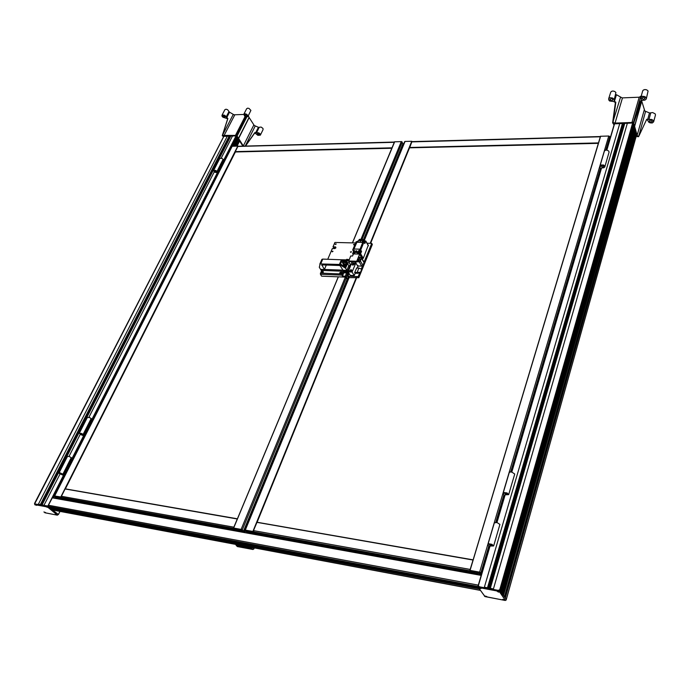 <?xml version="1.0" encoding="UTF-8"?>
<svg xmlns="http://www.w3.org/2000/svg" width="690" height="690" viewBox="0 0 690 690"><rect width="100%" height="100%" fill="white"/><g stroke="black" fill="none" stroke-linecap="round" stroke-linejoin="round"><path stroke-width="1.03" d="M345.724 264.408L346.285 265.305M344.966 264.943L344.103 265.615L343.879 264.667L345.069 264.701L344.077 265.624M481.154 575.262L52.337 497.766L48.395 505.373L48.524 506.408L47.463 505.917L48.334 506.106M45.471 512.506L43.919 511.963L45.471 512.506M56.839 514.662L55.269 514.128L56.839 514.662M36.665 505.356L35.104 504.813L36.665 505.356M48.084 507.486L46.506 506.943L48.084 507.486M34.759 503.717L223.871 136.232M636.439 135.318L506.322 599.498L503.562 595.41L634.921 129.996M634.697 129.22L503.165 594.832L500.181 590.502L498.956 589.95L500.009 590.364M505.296 600.429L484.975 596.531L478.55 587.673L478.765 586.698L478.092 586.767L478.032 586.112L478.912 586.215L478.196 586.69M486.838 596.496L485.795 596.703L484.587 595.875L486.838 596.496M505.071 599.972L504.011 600.179L502.786 599.343L505.071 599.972M481.085 588.458L480.033 588.682L478.817 587.837L481.085 588.458M499.5 591.899L498.422 592.124L497.188 591.278L499.5 591.899M507.409 493.868L505.977 494.307L504.459 493.203L505.813 492.988L507.409 493.868M507.547 493.885L505.848 492.936L504.33 493.091L506.003 494.385L507.279 494.437L507.547 493.885M508.72 494.445L514.697 473.995L511.885 472.089L510.195 471.934L509.22 472.555M600.774 170.068L600.024 167.454L600.636 164.962L603.577 164.996L604.647 165.911L604.768 166.971L603.819 167.73L601.387 167.972L511.713 472.046M504.485 496.446L503.346 494.161L503.433 492.513L507.081 492.893L508.668 494.618L504.968 494.808L496.834 522.459M351.21 270.747L350.434 271.308M338.937 259.664L346.406 259.863M349.407 262.838L347.82 263.062L346.182 260.397L348.735 260.76M349.183 259.673L347.32 259.345L346.872 260.423M358.541 240.698L357.851 241M361.051 257.853L358.628 256.844L361.595 258.043L360.396 261.174L359.516 261.829L348.597 261.51L359.585 261.553L361.275 258.224M357.644 265.952L361.853 266.099L362.931 265.409L364.13 262.286L361.551 257.879M348.64 260.993L356.696 261.251L359.628 254.127L353.461 253.946L352.573 255.956L350.727 255.956L348.666 261.338M361.457 240.603L359.818 240.569L360.085 241.172M361.595 240.275L360.982 239.732L359.904 240.353L361.56 240.396M356.894 251.669L355.255 251.626L355.523 252.238M357.032 251.332L356.411 250.772L355.341 251.41L356.997 251.453M362.88 242.328L356.92 242.285L354.082 248.788L356.877 242.216L362.75 242.25L360.085 249.142L354.099 248.987M360.007 251.721L359.136 250.298L357.515 252.523L353.961 252.488L354.375 250.392L352.771 249.789L356.144 241.759L358.11 241.371L359.369 239.327L362.931 239.508L362.371 241.457L363.984 242.061L360.723 250.004L359.292 250.289M358.869 253.092L358.093 254.015L357.239 252.592M361.551 240.43L360.56 241.19L359.706 240.715L360.758 239.628L361.551 240.43M356.989 251.496L355.997 252.255L355.134 251.772L356.187 250.677L356.989 251.496M353.582 251.307L352.659 253.696L354.66 253.549M354.194 253.014L353.513 252.928L353.78 252.29M360.146 251.712L361.586 251.384L360.56 253.842L358.093 254.015M368.201 245.416L363.311 258.293L362.216 258.578M360.594 252.307L360.163 253.61L359.024 253.178M354.048 251.54L353.642 251.169M364.596 243.165L363.966 242.095M363.561 240.81L363.544 241.733M403.176 145.09L363.69 240.819L365.769 241.017L364.812 243.527M364.363 242.535L364.924 241.785L363.984 241.897L364.786 243.268M357.256 241.586L358.464 240.879M360.059 252.419L359.387 252.842M358.783 252.454L359.723 251.729L360.534 252.212L359.464 253.23L358.783 252.454M322.817 272.222L322.058 272.809L321.92 272.024L322.886 272.058L322.075 272.817M60.237 473.728L60.073 473.288L60.849 473.366L62.333 474.384L60.237 473.728M60.142 473.711L62.428 474.496L60.841 473.323L59.996 473.219L60.142 473.711M73.123 459.091L71.268 457.668L67.189 465.681L67.508 466.543M68.241 466.94L67.732 466.69M67.197 465.69L69.06 467.095M68.862 467.501L66.982 466.086L62.868 474.159L64.757 475.565M64.567 475.945L59.288 473.443L59.159 472.788L60.039 472.797L62.868 474.159M71.268 457.668L69.104 456.478L67.456 456.452M234.367 529.463L233.323 530.351L232.366 529.911L232.539 529.127L67.862 499.508L66.921 500.293L66.145 499.914L66.352 499.215M236.575 531.059L236.825 529.808M231.331 528.894L232.935 529.187M64.981 498.948L66.309 499.189M238.395 146.444L237.834 146.453L61.367 496.291L61.376 497.335L63.049 498.603M234.307 528.79L233.746 528.204M233.669 527.703L237.36 518.794L65.248 488.848M238.904 531.352L236.834 529.678L235.23 529.696L234.436 528.35M67.542 500.129L67.862 499.508M64.515 498.887L64.541 499.974M391.886 148.117L394.404 142.08M238.205 146.246L394.404 142.062M391.86 148.169L235.428 151.929M236.868 529.696L236.403 530.826L237.507 531.222L237.878 530.248M244.001 532.395L244.933 532.568M234.307 528.764L239.62 530.317L240.387 530.239L239.094 529.713L239.956 529.73L239.49 529.264L233.565 527.988L241.707 529.506L243.553 531.188L241.06 530.593L242.63 532.154M241.465 529.566L242.242 530.317L239.947 529.342L241.465 529.566M240.353 531.421L239.163 530.679L240.353 531.421M403.038 145.09L363.647 240.741M402.615 145.883L402.21 145.719L363.337 240.206L403.003 143.787L401.537 141.588L394.516 141.795L352.426 242.889M347.199 279.372L345.768 277.156L321.644 276.147L320.393 274.232L341.886 275.094L342.99 271.222M238.171 146.099L231.969 146.289M59.495 499.043L54.415 495.938L60.841 496.998L56.597 496.464L58.754 497.749L60.151 497.913L59.254 497.274L61.867 497.783L62.868 498.723L60.806 498.223L62.557 499.612M63.678 499.819L64.437 499.957M57.615 498.723L58.374 498.861L58.702 498.223M54.812 496.179L56.839 496.938L54.864 496.084M60.582 498.965L59.426 498.249L60.582 498.965M603.724 166.23L602.611 167.127L601.145 166.023L602.344 165.367L603.724 166.23M603.854 166.23L602.292 165.281L601.016 166.014L602.715 167.213L603.854 166.23M604.837 166.73L609.115 152.059L608.666 150.998L606.846 150.109L605.337 150.222L604.371 151.214M478.127 585.793L481.223 575.305M53.199 510.082L48.533 506.417L50.085 507.624L53.415 508.228L53.233 508.97L54.156 509.298L475.238 588.104L475.134 586.931M51.603 507.9L51.353 508.668L53.242 510.031M477.463 587.475L476.963 588.432L475.238 588.104M474.202 586.854L476.367 587.259M614.074 124.968L612.66 122.863L615.377 102.56L613.695 101.516L609.658 100.981L608.666 99.765L608.942 98.411L610.305 97.695L612.703 98.049L613.936 99.144L614.462 101.344L616.446 94.72L622.147 97.911L639.311 97.169L641.208 95.988M642.614 91.046L643.304 90.002L644.943 89.502L646.797 89.881L648.057 90.977L646.375 98.713M641.674 100.999L644.814 111.012L649.67 113.031L652.628 112.539L655.19 113.807L655.5 114.876L653.672 121.604M610.616 92.46L611.306 91.468L612.893 91.011L614.695 91.416L615.92 92.512L614.126 100.197M614.462 101.344L615.799 102.224L613.091 122.527L615.014 123.053L632.23 122.484L633.558 121.854L640.587 101.18L641.528 100.033L640.794 97.437L642.433 96.29L644.9 96.609L646.168 97.704L646.289 99.032L644.883 100.128L642.287 100.309L641.208 101.482L633.713 123.225L637.198 135.507L638.569 136.706L646.72 119.275L651.817 119.422L653.361 120.491L653.594 121.897L652.188 122.967L649.954 122.863L648.591 122.026L647.832 120.336L646.513 119.715M645.616 111.47L638.569 136.706L636.163 136.568M649.394 121.199L651.119 122.199L652.404 121.328L650.937 120.112L649.73 120.362L649.394 121.199M609.9 99.696L611.607 100.706L612.875 99.86L612.375 98.946L611.124 98.549L609.9 99.696M645.055 98.178L643.304 97.143L642.002 98.04L642.519 98.955L643.813 99.334L645.055 98.178M501.708 590.105L633.101 126.96L634.076 127.012L636.301 136.077M633.377 125.994L633.748 126.563L633.196 126.632M614.419 123.812L632.842 122.975L633.472 125.666M223.526 136.792L222.24 135.654L227.7 118.775L222.87 117.231L221.913 116.015L222.154 115.006L224.716 115.256L227.881 118.499L222.43 135.387L235.437 135.447L236.308 135.007L244.778 117.792L245.045 116.739L243.794 114.376L244.743 113.79L246.132 114.031L247.71 115.23L247.917 116.576L245.597 117.179L236.773 135.507L243.372 146.108M224.802 109.788L225.966 109.218L227.597 109.719L229.416 112.159L233.996 114.782L243.76 114.48M245.373 146.056L254.843 132.54L258.759 132.816L260.182 133.964L260.354 135.188L257.913 135.352L254.791 132.885L245.562 146.047M249.064 117.464L254.282 125.502L258.664 127.365L261.079 127.081L262.942 128.4L263.106 129.634L260.406 135.076M257.318 134.119L258.612 134.93L259.483 134.533L258.198 133.274L257.361 133.368L257.318 134.119M222.974 116.412L224.267 117.222L225.121 116.843L223.853 115.541L223.008 115.618L222.974 116.412M246.916 115.377L245.606 114.549L244.726 114.954L246.011 116.256L246.873 116.17L246.916 115.377M237.645 139.078L238.386 139.121L242.889 146.125M237.334 138.302L238.007 138.733L237.119 138.837L237.489 139.458M223.732 136.379L236.222 135.835L237.472 138.026M237.671 139.233L234.203 146.073M246.641 108.796L247.598 108.201L248.978 108.434L250.867 110.357L247.977 116.455M84.732 436.244L80.601 434.545L79.376 433.139L81.67 433.475L84.939 435.83M218.092 173.604L217.462 172.759L214.495 172.121L213.65 170.456L215.815 170.43L218.402 173M489.572 546.989L488.201 545.376L488.011 544.151L488.555 543.711L491.944 544.324L493.6 545.988L489.857 546.04L478.067 586.095M475.134 574.166L474.556 572.898L472.814 572.001L471.52 571.829L472.236 572.484L469.424 571.786L468.303 572.795L466.983 572.26L467.139 571.311M472.107 573.459L472.193 572.476M466.216 571.191L468.251 571.553M257.31 533.577L258.957 533.87M473.047 559.832L256.999 522.209L253.351 530.99L254.912 533.146M471.158 572.131L470.062 570.596M470.011 570.104L473.107 559.823M470.537 571.199L470.597 570.734M260.372 534.146L259.302 535.043L258.319 534.595L258.5 533.793L466.535 571.242M258.474 533.827L256.206 533.396L256.214 534.603M598.428 143.227L600.438 136.551L411.93 141.597L409.601 147.798M412.197 141.804L411.775 141.286L404.97 141.467L404.599 142.011M472.227 573.64L473.409 573.856M481.56 574.158L480.344 573.312L478.731 573.373L479.921 575.029M470.649 570.742L470.502 571.216L474.461 571.872L474.504 572.441L476.73 573.002L478.015 572.985L476.557 572.398L477.747 572.441L477.368 571.95L469.933 570.397L479.852 572.148L481.655 573.847M479.93 572.346L480.533 573.149L477.954 572.07L479.93 572.346M477.23 574.184L475.997 573.425L477.661 573.752L477.23 574.184M610.219 138.035L608.985 135.99L600.507 136.31L469.95 570.397L600.516 136.292M249.97 533.482L248.426 531.904L246.27 531.654L245.226 530.067L253.058 531.49L247.546 530.748L249.875 532.163L251.522 532.326L250.643 531.662L253.86 532.283L254.705 533.275L253.247 532.464L252.204 532.654L253.782 534.164M255.171 534.422L256.119 534.586M247.658 533.059L248.598 533.232L248.995 532.249M348.45 278.199L347.769 276.224L358.17 276.638L358.809 277.69L348.683 277.639M245.295 530.369L247.607 531.197L245.338 530.265M251.488 533.43L250.298 532.689L251.591 532.982L251.488 533.43M493.652 545.833L499.914 524.391L497.016 522.502L494.325 522.848M490.323 544.238L489.167 544.41L489.831 545.247L492.505 545.574L490.323 544.238M492.298 545.247L490.875 545.609L489.296 544.514L490.668 544.367L492.298 545.247M224.535 160.917L221.973 158.355L219.774 158.476M223.137 159.321L220.153 165.195L220.369 166.023M220.153 165.195L221.55 166.79M221.404 167.084L219.998 165.488L216.988 171.396M215.944 172.215L216.496 171.87L216.16 171.189L214.452 170.732L214.581 171.612L215.944 172.215M214.461 170.87L215.711 170.93L216.375 171.905L215.263 172.008L214.409 170.982M347.544 280.416L347.07 279.692L243.147 532.249M343.672 271.248L343.758 272.843L342.447 276L345.975 276.319L347.993 279.321M321.514 270.394L320.393 274.232M353.547 244.51L354.539 244.372L353.927 244.95L353.547 244.51M350.468 251.91L351.46 251.772L350.856 252.359L350.468 251.91M335.193 244.062L336.168 243.915L335.564 244.493L335.193 244.062M332.071 251.393L333.046 251.246L332.451 251.833L332.071 251.393M335.858 247.917L333.684 247.865L333.037 246.822L335.607 246.925L335.927 247.788L334.943 248.581L332.295 248.564L327.716 259.293M351.71 270.739L350.503 271.679L349.442 271.058L350.813 269.704L351.641 269.963L351.71 270.739M354.401 264.192L353.013 265.15L352.142 264.512L353.513 263.166L354.341 263.425L354.401 264.192M320.35 273.119L321.799 273.18L321.152 272.153L322.696 271.204L323.291 272.222L321.799 273.18L340.36 273.913L339.696 272.878L341.248 271.92L341.861 272.964L340.36 273.913L341.843 273.973M341.378 272.964L340.601 273.533M345.966 264.805L346.19 265.926L344.853 267.013M321.307 261.545L321.592 260.035L319.858 264.106M321.825 260.354L321.816 259.509L322.575 259.138L341.61 259.759L347.527 263.546L345.811 267.694L340.575 263.994L341.369 261.01L342.05 260.579L347.294 264.115L345.397 264.046M326.31 265.029L324.404 269.514L321.928 264.908L339.377 265.495L340.386 266.021L343.016 270.221L346.88 270.368L348.829 265.659L347.527 263.546M324.404 269.514L320.626 269.376L319.28 267.297L320.169 263.882L339.394 264.46L345.569 268.263L346.88 270.368M348.7 269.005L348.795 270.049L347.872 270.998M353.892 264.244L353.142 264.736M92.995 419.969L89.769 417.597L87.449 417.355M91.201 418.52L87.276 426.239L87.578 427.093M87.268 426.23L89.079 427.671M88.881 428.059L87.949 427.317M84.171 435.166L88.122 427.395L87.078 426.618L83.119 434.389M82.162 434.847L82.679 434.666L82.188 434.096L80.178 433.57L82.162 434.847M80.497 434.027L80.35 433.562L81.127 433.613L82.567 434.648L80.497 434.027M236.791 546.006L237.584 546.514M236.066 544.453L236.213 545.436L235.739 544.393M253.247 549.292L253.808 548.688L252.781 547.67L251.703 548.352L251.565 547.368M253.644 548.973L254.144 547.851M343.215 264.96L344.508 263.985L345.552 264.589L344.172 266.012L343.301 265.779L343.215 264.96M343.551 264.477L343.068 265.728L344.008 264.089L345.621 264.244L344.224 264.054M343.844 266.288L345.423 265.598L345.621 264.244M58.193 514.473L57.33 515.137L45.066 512.774M44.824 512.722L57.348 515.145L57.865 514.593L57.201 515.085M58.046 514.231L48.334 506.77L47.714 507.167L57.253 514.99M34.75 503.622L34.759 504.726L35.026 503.605M478.179 586.457L48.524 506.408L47.274 506.279L47.714 507.167M34.854 504.77L34.836 503.967L47.463 505.917M506.011 600.093L505.115 600.412M484.837 596.427L484.44 596.125M506.279 599.36L500.086 591.037L499.284 591.546L505.356 600.335M478.55 587.673L485.001 596.583L505.252 600.481L506.175 599.998M500.224 590.562L500.086 591.037L498.818 590.433L499.284 591.546M349.804 270.773L350.805 270.023L351.615 270.489L350.555 271.601L349.804 270.773M350.106 270.359L349.873 271.636M351.753 270.359L350.537 270.092M321.445 272.265L322.428 271.524L323.205 271.989L322.152 273.076L321.445 272.265M321.661 271.938L321.505 273.119M323.334 271.826L322.221 271.575M340.256 272.602L340.049 273.852M341.938 272.671L340.722 272.317M339.98 272.998L340.981 272.24L341.774 272.714L340.713 273.818L339.98 272.998M352.788 263.839L352.564 265.081M354.47 263.916L353.263 263.546M353.082 263.623L354.306 263.942L353.254 265.046L352.443 264.589L353.082 263.623M235.678 544.384L237.386 546.532L252.945 549.473L253.886 548.904M351.667 270.23L350.14 270.282L349.839 271.619M357.437 265.417L358.127 265.728M351.012 261.889L351.702 262.209M355.393 262.045L356.083 262.355M323.256 271.713L321.773 271.782L321.471 273.111M341.826 272.447L340.334 272.481L340.015 273.835M354.367 263.692L352.866 263.718L352.53 265.064M344.224 265.227L343.879 264.667M344.603 264.373L344.948 264.934M60.004 473.995L44.031 505.278L38.416 504.235L227.381 136.12M50.888 508.349L51.155 507.823M627.417 123.148L493.428 588.924L484.363 587.233L619.801 123.398M504.994 594.901L504.744 597.126M501.423 592.305L501.682 590.062M495.8 522.304L503.864 495.023L504.864 495.179M504.675 495.817L504.062 495.731M350.072 271.049L351.288 270.566L350.072 271.049M350.555 270.946L350.296 270.523M350.899 270.282L351.158 270.704M347.475 262.502L346.587 262.476M343.008 260.294L346.19 260.397M344.008 261.018L346.018 261.079L346.466 262.778M357.92 261.294L358.472 261.57M347.32 259.345L346.63 259.319L346.182 260.397M359.568 261.562L358.86 260.389L358.421 261.476M358.86 260.389L358.076 260.113M358.628 256.844L360.551 260.052M348.597 261.51L350.856 265.202M358.076 261.553L358.205 259.794L358.653 258.94L359.076 259.647L358.377 259.621M359.076 259.647L358.783 260.363M362.112 258.819L359.628 254.127M358.17 276.638L359.706 272.869M361.232 269.1L362.569 265.822M364.079 262.105L371.703 243.354L367.063 243.242M355.117 273.257L357.463 273.352L357.032 272.645L358.886 268.099L361.707 269.298L360.534 272.188L354.686 272.55L355.152 273.318L354.246 275.552L350.253 275.388L348.088 271.894L352.09 272.05L355.824 262.95L357.955 266.469L357.308 268.039M357.834 241.517L358.248 241.215M359.801 252.066L359.947 252.695L359.145 252.669L359.973 252.35M322.187 272.438L321.92 272.024M322.515 271.782L322.782 272.196M61.367 496.291L233.798 527.125M394.214 142.312L237.826 146.478M338.281 276.837L233.599 527.988M241.56 531.335L241.931 530.429M241.5 531.283L241.854 530.42M241.146 529.334L345.311 277.13M360.922 239.344L401.304 141.571M239.094 529.713L239.292 529.221M232.288 146.125L54.717 495.903M58.348 496.757L58.133 497.188M61.755 498.059L61.384 498.801M61.833 498.094L61.453 498.853M601.033 169.188L600.49 169.197M48.438 505.287L478.248 585.077M641.752 101.042L634.584 126.356M641.7 100.904L634.541 126.192M634.188 122.156L633.558 121.854L640.769 96.505M640.587 101.18L641.208 101.482M615.799 102.224L615.377 102.56M620.526 97.402L612.66 122.863M249.185 117.533L238.524 138.587M248.219 115.98L249.099 117.395L238.438 138.457M233.246 114.454L222.24 135.654M236.868 135.171L236.334 134.93M244.778 117.792L245.304 118.033M68.965 456.435L80.256 434.329M88.95 417.278L214.211 171.896M221.257 158.088L232.556 135.947M253.454 530.644L470.123 569.397M600.283 136.818L411.714 141.847M478.946 574.158L479.231 573.2M478.903 574.097L479.171 573.218M479.636 572.105L608.796 135.982M476.557 572.389L476.721 571.829M405.013 141.467L364.182 240.827M349.2 277.294L245.321 530.084M249.202 531.55L249.383 531.033L249.185 531.524M253.014 532.43L252.661 533.292M253.092 532.439L252.721 533.353M489.408 547.575L488.951 546.885M358.809 277.69L372.315 244.415L371.703 243.354M355.6 242.966L334.892 242.475L333.037 246.822M342.447 276L341.886 275.094M354.686 272.55L356.644 268.022M354.246 275.552L352.09 272.05M348.088 271.894L351.84 262.812L355.824 262.95M341.067 272.507L341.231 273.309L340.248 273.274L341.067 272.507L341.326 272.921M340.722 273.162L340.463 272.748M345.811 267.694L345.569 268.263M348.786 265.745L346.915 270.282M342.956 270.126L324.438 269.428M346.018 261.079L345.578 262.14M349.218 267.746L349.796 267.772M356.54 268.013L358.886 268.099M348.346 272.309L343.31 272.119M320.626 269.376L321.281 270.385L347.708 271.403L349.58 266.875L348.89 265.754M347.018 270.282L347.708 271.403M357.463 273.352L360.81 272.628L361.707 269.298M360.534 272.188L360.81 272.628M343.741 272.809L348.778 273.007M353.961 263.951L352.797 264.581L353.961 263.951M353.754 264.166L353.496 263.744M353.177 264.477L352.918 264.054M237.248 546.454L236.213 545.436L251.703 548.352L252.721 549.378L237.248 546.454M247.184 532.973L247.753 531.593M247.141 532.965L247.71 531.576M247.356 533.008L247.908 531.662M246.641 532.878L247.037 531.912M246.666 532.878L247.063 531.921M246.839 532.913L247.236 531.938M247.555 531.516L246.968 532.939M34.897 504.675L47.334 506.995M53.208 497.921L64.429 475.824M72.993 458.971L84.603 436.115M92.865 419.848L217.997 173.466M224.44 160.779L236.739 136.568M498.956 589.95L498.818 590.433L478.765 586.698L478.912 586.215M478.782 587.578L498.836 591.33M601.568 167.877L511.851 472.081M505.158 494.773L496.981 522.494M347.889 259.638L347.441 260.716M361.534 258.379L364.07 262.623M360.439 261.079L362.974 265.314M359.197 261.864L361.75 266.099M361.043 251.738L360.197 250.315M359.05 252.083L358.343 250.893M358.636 253.661L357.782 252.238M353.892 251.531L353.038 250.116M354.341 250.832L353.927 250.142M354.91 253.92L354.056 252.497M353.263 254.42L352.926 253.86M362.785 258.595L360.085 254.067M363.328 258.25L360.629 253.722M361.586 251.384L360.741 249.961M362.759 241.707L362.388 241.077M363.768 241.172L362.931 239.74M368.408 245.769L365.752 241.224M347.898 276.224L349.045 273.43M68.465 467.147L68.991 467.234M64.144 475.031L68.25 466.957M63.963 474.927L68.069 466.854M63.325 474.556L67.43 466.483M47.886 505.994L63.558 475.186M52.44 497.783L63.851 475.324M68.448 466.552L84.128 435.683M68.267 466.449L72.338 458.445M67.637 466.078L71.708 458.074M56.494 498.516L57.115 497.3M53.553 497.982L54.501 496.119M54.769 498.206L55.433 496.895M52.492 497.792L63.894 475.358M233.738 530.386L236.403 530.86M234.169 529.946L236.394 530.351M234.359 529.489L235.152 529.627M232.452 529.101L235.1 529.575M61.462 497.421L233.858 528.368M62.833 498.603L65.102 498.965M65.869 499.103L231.521 528.928M65.067 488.969L237.205 518.94M65.3 488.874L237.317 518.811M64.506 498.905L66.344 499.232M67.654 499.922L232.332 529.618M64.299 499.318L66.137 499.646M67.31 500.328L232.815 530.213M64.334 499.784L66.542 500.181M391.894 147.867L235.23 151.619M391.842 148.212L235.273 151.938L65.352 488.865M238.154 531.343L238.404 530.731M238.007 531.317L238.291 530.636M237.326 531.033L237.705 530.127M237.006 530.877L237.395 529.946M236.489 530.8L236.929 529.73M236.584 530.808L237.015 529.765M246.416 532.835L246.813 531.869M244.786 532.43L245.442 530.834M244.303 532.197L245.036 530.429M243.881 532.119L347.441 280.278M243.82 532.119L347.406 280.226M242.716 532.171L243.113 531.205M241.854 531.636L242.311 530.524M241.207 530.99L241.457 530.394M243.518 531.136L347.26 279.071M363.285 240.129L402.995 143.667M242.311 529.886L346.346 277.604M362.112 239.37L402.236 142.071M233.66 527.997L338.333 276.837M352.478 242.897L394.637 141.752M239.145 529.67L239.327 529.23M238.093 529.989L238.473 529.075M237.524 529.351L237.696 528.937M241 530.093L241.233 529.523M62.643 499.629L63.144 498.637M62.1 498.499L61.781 499.129M63.549 498.706L63.049 499.707M64.222 498.827L63.834 499.612M57.925 497.68L57.52 498.473L57.934 497.68M58.219 497.852L57.874 498.534M58.495 498.051L58.176 498.68M58.676 498.197L58.357 498.827M237.921 145.97L60.824 496.998M58.158 496.714L57.96 497.111M58.754 496.826L58.348 497.637M61.341 497.956L61.056 498.516M55.95 496.283L55.7 496.783M55.528 496.205L55.321 496.61M63.877 498.767L63.48 499.551L63.877 498.767M614.643 123.562L606.812 150.101M614.514 123.57L606.691 150.084L614.488 123.57M600.033 167.377L600.257 166.73M601.24 168.472L600.369 168.489M622.449 123.312L487.511 587.82M622.768 123.294L487.899 587.889M488.209 587.949L623.01 123.294L488.184 587.949M623.648 123.268L488.934 588.087M624.312 123.251L489.736 588.234M490.124 588.303L624.666 123.234L490.15 588.311M624.795 123.234L490.305 588.337M490.055 546.006L478.23 586.095M632.635 122.975L499.646 590.079M632.937 123.044L500.009 590.252M632.954 123.096L500.034 590.286M633.075 123.536L500.259 590.614M633.239 124.105L500.552 591.037M633.567 125.252L501.138 591.891L633.575 125.278M633.713 126.943L501.699 592.71M634.032 126.96L501.992 593.124M634.395 128.159L502.622 594.047M634.541 128.65L502.872 594.409M635.43 131.773L504.468 596.721L635.438 131.799M635.447 131.842L505.02 594.935M635.74 132.851L505.011 597.523M635.895 133.42L505.304 597.937M52.233 497.826L481.111 575.348M50.051 507.599L52.078 507.978M52.147 507.961L52.992 508.116M51.353 508.383L53.182 508.728M51.379 508.694L53.406 509.073M52.845 509.962L480.249 590.286M476.963 588.432L479.214 588.855M53.173 508.185L474.349 586.88M476.074 587.199L478.334 587.621M54.683 509.004L474.91 587.656M477.273 588.104L478.895 588.406M474.513 586.871L475.117 586.983M639.164 97.178L631.945 122.501M622.432 97.911L615.014 123.053M650.756 112.918L648.919 119.586M649.488 112.97L647.643 119.637M644.236 110.159L637.163 135.395M634.093 122.259L633.756 123.441M641.562 99.714L641.424 100.205M245.002 116.645L235.437 135.447M234.729 114.876L223.931 135.818M228.985 111.504L226.104 117.041M229.546 112.246L226.674 117.774M259.242 127.245L256.473 132.808M258.37 127.279L255.602 132.842M253.808 124.959L243.277 145.97M255.188 126.037L245.174 146.064M246.727 117.05L236.998 136.223M246.14 116.981L236.808 135.344M237.429 138.302L237.162 138.819L237.429 138.302M233.323 146.09L237.532 137.802M72.459 458.496L84.085 435.632M224.06 160.227L236.368 136.008M92.356 419.365L217.617 172.905M42.125 504.925L230.796 136.008M41.159 504.744L229.908 136.034M40.727 504.666L229.511 136.051M40.391 504.597L229.201 136.059M58.374 514.499L59.952 511.35M237.067 145.995L239.585 140.993M236.748 146.004L239.413 140.726M236.075 146.021L239.042 140.148L236.075 146.021M51.069 508.504L51.396 507.866M56.157 498.456L56.589 497.602M234.6 146.056L238.145 139.061M55.735 498.378L56.183 497.481M468.691 572.821L472.089 573.433M469.252 572.346L472.081 572.855M467.716 571.458L471.106 572.07M253.523 531.895L470.149 570.785M254.774 533.12L257.517 533.611M256.827 522.356L472.961 559.987M260.363 534.172L467.087 571.398M260.173 534.638L466.932 571.924M256.007 533.888L258.284 534.302M259.733 535.078L467.51 572.605M256.033 534.414L258.776 534.905M598.437 142.925L409.437 147.444M598.42 143.261L409.446 147.755L370.547 243.329M598.403 143.313L409.463 147.798L370.59 243.329M474.918 574.132L475.082 573.588M473.995 573.959L474.358 572.743M473.806 573.925L474.194 572.631M473.288 573.649L473.668 572.364M472.935 573.485L473.314 572.2M472.158 573.381L472.59 571.932M472.4 573.381L472.814 572.001M480.473 575.132L480.801 574.011M480.016 575.046L480.507 573.364M479.171 574.468L479.55 573.192M478.688 573.778L478.817 573.338M605.786 150.109L609.796 136.542M510.686 471.917L600.36 168.464M480.904 572.717L488.744 546.195M470.106 570.397L600.688 136.197M477.066 572.346L477.195 571.915M476.661 572.346L476.807 571.846M477.609 573.097L477.73 572.666M474.996 572.622L475.307 571.579M474.608 571.958L474.746 571.475M474.427 571.872L474.556 571.441M470.692 571.199L470.822 570.768M472.4 572.407L472.538 571.924M478.248 572.519L478.377 572.07M478.955 572.864L479.153 572.208M253.868 534.181L254.265 533.215M253.463 532.525L253.006 533.646M254.705 533.266L254.308 534.258M255.843 533.336L255.49 534.215M248.021 531.714L247.572 532.801M248.107 531.749L247.676 532.809M248.486 531.938L248.098 532.887M248.805 532.111L248.426 533.042M248.978 532.232L248.581 533.198M249.383 532.611L249.099 533.318M249.504 532.723L249.245 533.344M411.757 141.286L370.211 243.32M356.264 277.578L252.902 531.447M356.601 277.596L257.042 522.218M356.644 277.596L257.094 522.226M249.176 530.998L248.995 531.438M249.599 531.076L249.228 531.99M252.609 532.404L252.368 532.999M246.382 530.446L246.149 531.015M245.925 530.369L245.744 530.826M255.412 533.258L255.059 534.138M255.352 533.241L254.989 534.138M489.762 546.377L488.753 546.204M224.026 160.201L236.342 135.964M223.776 160.08L236.101 135.835M232.194 146.133L236.912 136.836M234.911 146.047L238.404 139.156M220.464 165.66L223.457 159.787M220.972 166.04L223.957 160.166M221.119 166.152L224.103 160.278M217.307 171.87L220.317 165.954M217.824 172.25L220.826 166.333M217.971 172.362L220.972 166.445M347.82 272.973L346.311 276.63M350.244 264.201L349.312 266.444M346.639 272.921L345.319 276.112M335.34 246.882L335.909 247.814M344.508 263.916L342.525 260.708M343.499 264.451L341.369 261.01M340.998 264.279L340.403 263.321M341.119 265.072L341.36 264.503M342.852 260.923L343.094 260.354M321.764 265.417L321.988 264.9M339.394 264.46L341.369 259.742M320.755 263.804L322.756 259.138M92.313 419.339L217.592 172.862M92.02 419.201L217.341 172.733M72.415 458.479L84.042 435.597M87.699 426.636L91.623 418.925M88.32 427.007L92.236 419.304M88.492 427.119L217.652 172.966M88.57 427.766L89.001 427.826M72.122 458.341L83.757 435.459M83.55 434.795L87.501 427.024M84.353 435.278L88.294 427.507M253.903 548.878L254.299 547.886M511.687 472.046L601.395 167.963M503.502 493.617L503.355 494.126M509.272 472.374L503.252 492.712M496.817 522.459L504.968 494.808M354.686 253.816L353.832 252.402M353.66 251.436L352.806 250.013M353.194 254.584L352.702 253.765M363.751 240.913L362.94 239.534M368.391 245.511L365.76 241.008M358.835 253.032L359.128 253.523M360.49 252.031L360.723 252.419M59.073 472.866L67.491 456.392M235.126 529.601L232.703 529.17M231.391 528.928L66.093 499.172M65.015 498.974L62.894 498.698M65.421 488.874L235.35 151.99L391.817 148.272M237.903 530.265L237.507 531.222M246.986 531.904L246.589 532.87M402.917 145.15L363.621 240.689M347.38 280.183L243.76 532.137M347.303 279.131L243.553 531.222M394.516 141.804L352.383 242.889M338.229 276.837L233.539 528.005M236.36 529.489L236.187 529.911M57.408 498.491L57.839 497.637M58.15 497.223L58.383 496.757M63.402 499.56L63.808 498.758M604.449 150.972L600.136 165.522M500.052 590.321L632.963 123.122M502.639 594.073L634.412 128.193M506.322 599.472L636.473 135.438M52.328 497.766L481.18 575.262M53.009 510.048L480.309 590.364M53.285 508.22L474.272 586.88M476.221 587.242L478.351 587.647M642.701 90.735L640.794 97.437M610.702 92.167L608.701 98.782M237.395 138.302L237.119 138.845M246.701 108.675L243.855 114.264M224.862 109.675L221.973 115.204M237.558 137.853L233.384 146.09M55.485 496.938L54.838 498.214M236.411 136.059L224.103 160.27M63.946 475.401L52.561 497.809M230.736 136.008L42.056 504.908M229.977 136.034L41.227 504.752M223.81 136.232L34.526 503.527M60.021 511.359L58.417 514.559M239.076 140.199L236.135 146.021M237.688 139.078L234.143 146.073M56.123 497.447L55.657 498.37M478.032 586.112L489.857 546.04M471.132 572.096L468.001 571.536M473.081 559.814L256.999 522.209M466.337 571.234L258.724 533.853M257.379 533.611L254.834 533.154M409.532 147.858L598.385 143.373M472.4 572.467L472.115 573.416M472.564 571.932L472.409 572.441M247.486 532.827L247.96 531.68M247.287 531.912L247.469 531.481M244.872 530.127L348.829 277.277M363.82 240.819L404.582 141.674M257.137 522.235L356.687 277.596M370.634 243.329L409.489 147.833M254.929 534.155L255.309 533.241M494.376 522.684L488.054 544.013M213.65 170.456L219.825 158.381M347.467 276.38L348.829 273.085M319.824 264.158L320.065 263.589M321.592 260.044L321.833 259.483M54.424 495.929L231.987 146.254M79.376 433.139L87.475 417.286"/></g></svg>
